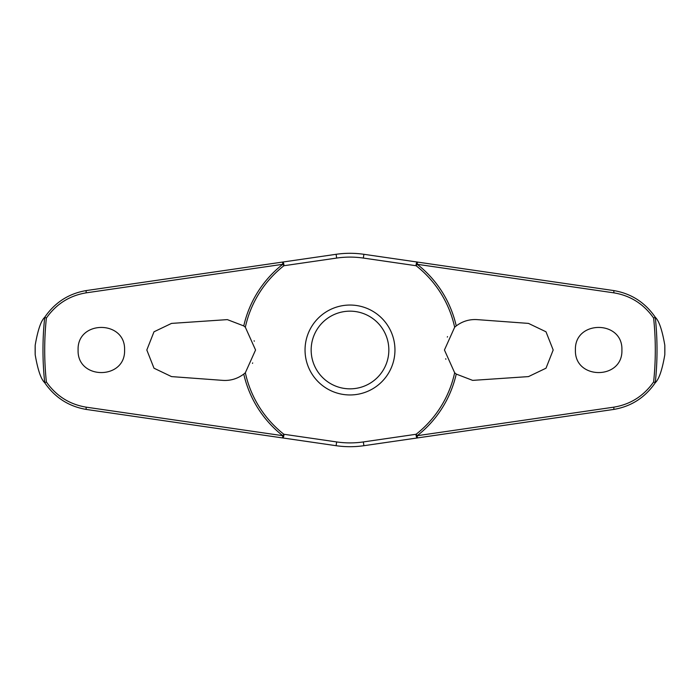 <?xml version="1.0" encoding="UTF-8"?>
<svg xmlns="http://www.w3.org/2000/svg" width="700" height="700" viewBox="0 0 700 700"><rect width="100%" height="100%" fill="white"/><g stroke="black" fill="none" stroke-linecap="round" stroke-linejoin="round"><path stroke-width="1.05" d="M456.234 325.929C462.49 321.248 469.455 319.148 477.137 319.62L528.483 323.4L546 331.791L553.184 350L546.009 368.2L528.483 376.6L472.657 380.38L456.234 374.071L454.659 372.767L444.439 350L454.659 327.233L456.234 325.929A108.92 108.92 0 0 0 417.226 264.303L417.428 262.071L363.895 254.301A96.705 96.705 0 0 0 336.105 254.301L282.572 262.071L282.774 264.303A108.92 108.92 0 0 0 243.766 325.929L245.341 327.233L255.561 350L245.341 372.767L243.766 374.071C237.51 378.752 230.545 380.852 222.862 380.38L171.518 376.6L154 368.209L146.816 350L153.991 331.8L171.518 323.4L227.343 319.62L243.766 325.929M245.341 327.233A107.109 107.109 0 0 1 283.894 265.729A2.45 0.936 -98.3 0 0 283.868 264.495A2.45 0.936 -98.3 0 0 283.85 264.364A2.45 0.936 -98.3 0 0 282.572 262.071L86.441 290.544C68.871 293.466 54.933 302.4 44.643 317.363L44.721 317.319A307.02 307.02 0 0 0 44.721 382.681L44.643 382.637C54.933 397.6 68.871 406.534 86.441 409.456L282.572 437.929A2.45 0.936 -81.7 0 0 283.85 435.636A2.45 0.936 -81.7 0 0 283.868 435.505A2.45 0.936 -81.7 0 0 283.894 434.271L282.774 435.697L86.196 407.164C69.545 404.408 56.271 396.007 46.375 381.946A305.305 305.305 0 0 1 46.375 318.054L44.721 317.319M228.681 430.106L336.105 445.699A96.705 96.705 0 0 0 363.895 445.699L417.428 437.929L417.226 435.697A108.92 108.92 0 0 0 456.234 374.071M454.659 372.767A107.109 107.109 0 0 1 416.106 434.271A2.45 0.936 81.7 0 0 416.132 435.505A2.45 0.936 81.7 0 0 416.15 435.636A2.45 0.936 81.7 0 0 417.428 437.929L613.559 409.456C631.129 406.534 645.067 397.6 655.358 382.637L655.279 382.681A307.02 307.02 0 0 0 655.279 317.319L655.358 317.363C645.067 302.4 631.129 293.466 613.559 290.544L417.428 262.071A2.45 0.936 98.3 0 0 416.15 264.364A2.45 0.936 98.3 0 0 416.132 264.495A2.45 0.936 98.3 0 0 416.106 265.729A107.109 107.109 0 0 1 454.659 327.233M35.184 354.725L35.184 345.275A314.851 314.851 0 0 0 35.184 354.725C37.765 369.775 40.924 379.085 44.643 382.637M664.816 345.275L664.816 354.725A314.851 314.851 0 0 0 664.816 345.275C662.235 330.225 659.076 320.915 655.358 317.363M655.358 382.637C659.076 379.085 662.235 369.775 664.816 354.725M46.375 318.054C56.271 303.993 69.545 295.592 86.196 292.836L282.774 264.303L283.894 265.729L336.656 258.064A92.899 92.899 0 0 1 363.344 258.064L416.106 265.729L417.226 264.303L613.804 292.836C630.455 295.592 643.729 303.993 653.625 318.054A305.305 305.305 0 0 1 653.625 381.946L655.279 382.681M575.418 350C574.332 319.918 623 319.918 621.906 350C623 380.082 574.332 380.082 575.418 350M655.279 317.319L653.625 318.054M78.094 350C77 319.918 125.668 319.918 124.582 350C125.668 380.082 77 380.082 78.094 350M447.527 336.63L447.317 337.076M336.656 258.064L336.105 254.301L228.681 269.894M254.275 341.233L254.126 340.769M252.473 363.37L252.682 362.924M445.725 358.767L445.874 359.231M350 394.957A44.958 44.958 0 0 0 394.957 350A44.958 44.958 0 0 0 350 305.043A44.958 44.958 0 0 0 305.043 350A44.958 44.958 0 0 0 350 394.957A44.958 44.958 0 0 1 305.043 350A44.958 44.958 0 0 1 350 305.043M653.625 381.946C643.729 396.007 630.455 404.408 613.804 407.164L417.226 435.697L416.106 434.271L363.344 441.936A92.899 92.899 0 0 1 336.656 441.936L283.894 434.271A107.109 107.109 0 0 1 245.341 372.767M363.344 441.936L363.895 445.699L471.319 430.106M243.766 374.071A108.92 108.92 0 0 0 282.774 435.697L282.572 437.929M44.721 382.681L46.375 381.946M44.643 317.363C40.924 320.915 37.765 330.225 35.184 345.275M336.656 441.936L336.105 445.699M363.344 258.064L363.895 254.301M388.841 350A38.841 38.841 0 0 0 350 311.159A38.841 38.841 0 0 0 311.159 350A38.841 38.841 0 0 0 350 388.841A38.841 38.841 0 0 0 388.841 350M86.441 409.456A2.45 0.578 -81.7 0 1 86.196 407.164M86.441 290.544A2.45 0.578 81.7 0 0 86.196 292.836M613.559 409.456A2.45 0.578 -98.3 0 0 613.804 407.164M613.559 290.544A2.45 0.578 98.3 0 1 613.804 292.836"/></g></svg>
